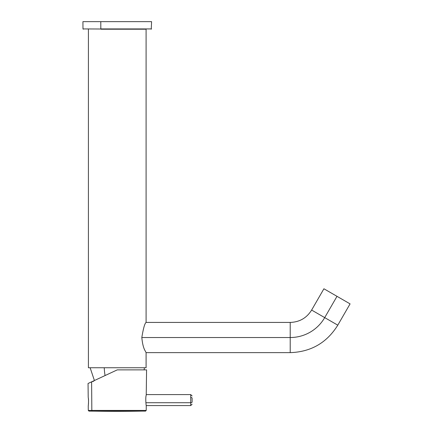 <?xml version="1.0" encoding="UTF-8"?>
<svg xmlns="http://www.w3.org/2000/svg" width="433" height="433" viewBox="0 0 433 433"><rect width="100%" height="100%" fill="white"/><g stroke="black" fill="none" stroke-linecap="round" stroke-linejoin="round"><path stroke-width="0.65" d="M88.208 397.305L88.051 383.492L91.612 381.83L91.834 410.424L88.289 410.424L146.224 410.424L91.834 410.424A0.687 0.601 90 0 0 92.424 411.106A0.687 0.601 -90 0 1 91.834 410.424L91.612 381.83L117.256 369.874L146.576 369.874L146.23 395.145C145.093 398.317 146.571 408.822 146.143 405.028C146.571 408.822 145.093 398.317 146.23 395.145L146.359 394.458M142.084 411.106L142.084 411.106A1648.068 1446.317 -90 0 1 117.256 411.35A1648.068 1446.317 -90 0 1 92.424 411.106L145.548 411.106L92.424 411.106A1648.068 1446.317 90 0 0 117.256 411.35L142.084 411.106M88.37 398.555L88.44 399.313M88.467 399.594L88.516 400.525M88.511 403.036L88.316 405.353M88.321 405.299C88.061 408.276 88.944 400.135 88.256 397.624C88.944 400.135 88.061 408.276 88.321 405.299L88.359 404.952M145.612 369.874L117.256 369.874L93.079 381.148M90.129 367.747L94.416 380.526L92.868 381.246M91.136 382.052L93.864 381.11M88.397 404.639L88.511 403.112M108.402 374.004L107.822 374.274M192.106 402.062L192.106 398.111L192.106 402.062A1.375 0.66 180 0 1 190.731 402.722L190.731 397.456A1.375 0.66 180 0 1 192.106 398.111L192.106 402.062A1.375 0.66 0 0 1 190.731 402.722L145.861 402.722L190.731 402.722L190.731 405.58L190.731 394.593L192.106 395.968M146.852 21.65L87.655 21.65M83.26 29.206L82.984 28.93L146.094 29.206L82.984 28.93L82.919 21.65L100.792 21.65L100.824 28.93L151.523 28.93L100.824 28.93L100.792 21.65L151.588 21.65L151.252 29.206M100.954 29.206L146.094 29.206L146.094 322.423C144.763 323.31 143.334 328.344 141.824 337.529L290.213 337.529L290.213 352.635L290.213 337.529L141.824 337.529C143.334 328.344 144.763 323.31 146.094 322.423L146.094 29.206M88.413 367.747L146.094 367.747L88.413 367.747L88.413 29.206L88.413 367.747M104.25 367.747A27.198 13.039 90 0 0 105.089 375.546A27.198 13.039 -90 0 1 104.25 367.747M146.094 352.635L145.401 351.266C143.61 348.489 142.419 343.91 141.824 337.529C142.419 343.91 143.61 348.489 145.401 351.266L146.094 352.635L146.094 367.747L146.094 352.635L290.213 352.635C310.964 351.953 326.823 342.795 337.789 325.172L324.707 317.616L337.789 325.172L350.08 303.879L336.998 296.329L350.08 303.879M336.998 296.329L323.916 288.773L350.08 303.879L336.998 296.329L324.707 317.616L336.998 296.329L323.916 288.773L311.625 310.06L324.707 317.616L311.625 310.06C306.688 317.995 299.549 322.114 290.213 322.423L290.213 337.529A39.831 39.831 0 0 0 324.707 317.616A39.831 39.831 0 0 1 290.213 337.529L290.213 322.423L146.094 322.423M146.262 405.721L146.224 410.424L145.548 411.106M88.245 405.856L88.289 410.424L88.96 411.106L117.256 411.35M146.24 405.58L190.731 405.58L192.106 404.211M146.332 394.593L190.731 394.593M144.14 369.874L144.378 367.747"/></g></svg>
